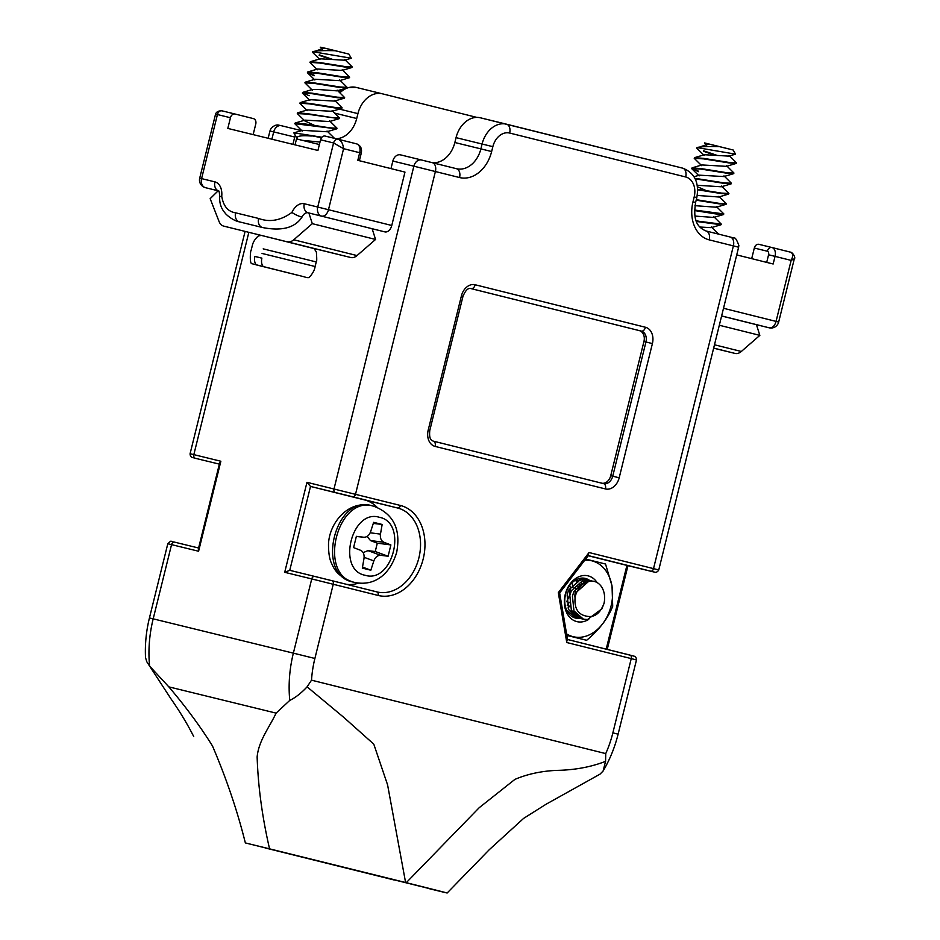 <?xml version="1.0" encoding="UTF-8"?>
<svg xmlns="http://www.w3.org/2000/svg" width="940" height="940" viewBox="0 0 940 940"><rect width="100%" height="100%" fill="white"/><g stroke="black" fill="none" stroke-linecap="round" stroke-linejoin="round"><path stroke-width="1.41" d="M262.049 253.447L315.112 266.514C314.7 269.792 312.856 273.293 309.577 277.03C309.119 277.958 307.227 277.864 303.89 276.724L263.247 266.572C261.567 264.493 261.108 261.673 261.884 258.136L254.881 256.42C254.106 259.957 254.564 262.765 256.244 264.868L296.864 274.997L252.014 263.729C249.276 264.093 250.522 249.676 251.05 250.663L252.179 246.08C252.132 247.255 252.179 241.251 258.465 235.881L261.496 235.435L314.078 248.607L316.357 251.979C316.897 258.723 316.862 262.037 316.24 261.943L263.188 248.865M313.431 248.313L261.026 235.341M696.752 148.073L706.951 144.513L710.487 144.372L733.188 150.012L735.527 154.148L698.161 147.792L696.775 148.203L704.213 155.464M728.277 148.826L710.241 144.361M706.739 145.254L704.507 142.915L710.487 144.372M703.437 151.246L715.187 155.264M694.225 158.296L694.601 157.638L703.766 158.402L729.123 162.444L736.49 162.82L736.161 163.442L729.005 162.925L703.637 158.883L694.225 158.296L701.687 165.687M736.49 162.82L729.029 155.417M717.396 155.488L703.555 150.764M718.701 234.154L711.322 226.951L711.181 227.656L720.992 224.754L696.493 221.464M696.293 220.935L721.309 224.131L720.992 224.754M721.309 224.131L713.86 216.741M694.578 210.043L723.847 213.921L723.518 214.543L716.362 214.014L694.566 210.548M723.847 213.921L716.386 206.518M696.293 199.691L719.006 203.322L726.373 203.698L726.056 204.321L718.889 203.804L696.176 200.173M726.373 203.698L718.912 196.296M697.692 189.304L721.532 193.1L728.9 193.476L728.582 194.098L721.415 193.581L697.703 189.798M728.9 193.476L721.438 186.073M694.942 178.318L724.059 182.877L731.426 183.265L731.109 183.876L723.941 183.359L695.201 178.847M731.426 183.265L723.976 175.862M691.699 168.518L692.075 167.861L701.228 168.624L726.596 172.666L733.964 173.042L733.635 173.665L726.467 173.148L701.111 169.106L691.699 168.518L698.373 171.691M733.964 173.042L726.502 165.64M698.491 171.209L691.993 168.331M312.48 52.17L322.667 48.598L326.204 48.457L348.904 54.097L351.255 58.245L313.878 51.888L312.503 52.288L319.929 59.561M343.993 52.91L325.957 48.445M320.27 47.2L326.204 48.457M319.154 55.343L330.904 59.349M309.941 62.381L310.318 61.723L319.482 62.498L344.839 66.528L352.206 66.904L351.889 67.527L344.721 67.01L319.365 62.98L309.941 62.381L317.403 69.772M352.206 66.904L344.745 59.514M333.113 59.573L319.271 54.861M334.499 138.356L327.049 131.048L326.897 131.741L336.708 128.851L294.772 123.692L302.222 131.083M294.772 123.692L295.148 123.034L304.302 123.81L329.67 127.84L337.037 128.228L336.708 128.851M337.037 128.228L329.576 120.825L329.435 121.53L339.246 118.628L306.71 114.069L297.322 113.599L304.76 120.872L314.548 125.431M297.299 113.481L297.675 112.823L306.839 113.587L332.196 117.629L339.563 118.005L339.246 118.628M339.563 118.005L332.102 110.603M299.825 103.259L300.213 102.601L309.366 103.377L334.722 107.407L342.089 107.783L341.772 108.406L334.605 107.888L309.248 103.846L299.825 103.259L307.286 110.65M342.089 107.783L334.628 100.38M302.363 93.037L302.739 92.379L311.892 93.154L337.248 97.184L344.616 97.56L344.298 98.183L337.131 97.666L311.774 93.636L302.363 93.037L309.812 100.427M344.616 97.56L337.166 90.169M304.889 82.826L305.265 82.168L314.418 82.931L339.787 86.974L347.154 87.35L346.825 87.972L339.657 87.455L314.301 83.413L304.889 82.826L312.339 90.217L312.562 89.476L317.814 89.465L337.014 90.863L346.825 87.972M347.154 87.35L339.693 79.947M307.415 72.603L307.791 71.945L316.956 72.709L342.313 76.751L349.68 77.127L349.351 77.75L342.195 77.233L316.827 73.191L307.415 72.603L314.089 75.776M349.68 77.127L342.219 69.725M321.539 137.698L305.629 134.632L321.903 137.252M309.154 95.727L302.656 92.849M314.207 75.294L307.709 72.415M570.38 586.666L569.393 595.619L566.691 601.764M573.012 587.441L572.448 583.904M575.691 587.97L574.704 596.912M578.312 588.745L577.748 585.209M576.948 582.777L575.997 580.838M577.642 579.933L578.688 581.496M579.616 583.376L580.45 585.867M582.26 584.081L581.308 582.13M580.286 580.615L579.169 579.334M580.697 578.97L581.872 579.992M582.953 581.226L583.999 582.788M585.596 581.907L584.48 580.638M583.341 579.639L582.119 578.829M580.709 578.218L584.868 579.111L581.249 578.899L568.63 590.05L567.126 594.914L568.677 609.614L578.182 617.909L579.545 618.168M583.54 578.876L584.809 579.486M586.008 580.274L587.171 581.296M588.652 580.932L587.43 580.133M586.196 579.534L584.868 579.111M583.493 619.213L580.885 618.579L571.367 610.272L569.816 595.572L571.32 590.708L583.94 579.557L590.179 580.403L586.548 580.192L573.929 591.354L572.437 596.219L573.976 610.918L583.493 619.213L587.535 619.53L601.929 608.803L604.02 603.421A19.646 14.829 103.7 0 0 594.162 581.39A19.646 14.829 103.7 0 0 575.186 596.595C574.035 607.557 577.489 614.008 585.549 615.947C593.786 618.179 599.943 614.008 604.02 603.421M588.851 580.18L590.12 580.791M591.495 580.838L590.179 580.403M567.208 605.301L569.37 602.282M569.91 605.959L567.983 607.957M571.52 616.205L574.246 616.875M578.182 617.909L575.574 617.275L566.679 610.178M588.722 619.378A23.57 17.79 -76.3 0 1 564.717 606.453A23.57 17.79 -76.3 0 1 575.033 578.946A23.57 17.79 -76.3 0 1 597.064 582.542M589.263 580.192A20.421 15.416 103.7 0 0 585.338 578.417A20.421 15.416 103.7 0 0 565.081 604.937A20.421 15.416 103.7 0 0 575.633 618.097A20.421 15.416 103.7 0 0 580.015 618.332M577.054 580.215A20.421 15.416 -76.3 0 1 578.041 581.931M578.923 583.999A20.421 15.416 -76.3 0 1 579.698 586.76M566.585 633.901A39.069 29.493 103.7 0 0 599.744 627.215A39.069 29.493 103.7 0 0 611.964 585.972A39.069 29.493 103.7 0 0 584.751 560.216M566.82 635.323L586.654 640.293C599.144 629.894 607.827 618.555 612.704 606.3L612.022 585.879L605.525 564.024L585.632 559.053M586.654 640.293L566.844 635.417M575.186 596.595L576.631 592.012L589.251 580.85L594.162 581.39M606.194 649.141L626.921 565.398L588.182 555.728M303.879 276.713L263.247 266.572M256.244 264.868L296.864 274.997M254.881 256.42L261.884 258.171M319.389 144.525L296.511 138.897L295.043 144.866M302.692 140.401L320.011 142.046M305.629 134.632L293.856 132.893L302.445 130.343L326.897 131.741M295.148 123.034L304.971 120.132L329.435 121.53M297.675 112.823L307.498 109.91L331.961 111.308L341.772 108.406M300.213 102.601L310.024 99.687L334.487 101.085L344.298 98.183M305.265 82.168L315.088 79.254L339.54 80.652L349.351 77.75M307.791 71.945L317.614 69.031L342.078 70.43L351.889 67.527M310.318 61.723L320.14 58.809L344.604 60.207L351.255 58.245M311.316 136.042C300.624 135.172 295.971 136.136 297.346 138.932L293.856 132.893M335.439 50.725C324.218 50.431 316.615 50.725 312.656 51.594L313.878 51.888M699.854 227.034L711.181 227.656M698.831 221.346L696.035 220.219M695.001 216.083L713.707 217.434L723.518 214.543M694.966 205.672L716.245 207.223L726.056 204.321M697.269 195.438L718.771 197.001L728.582 194.098M706.41 190.679L697.492 186.755M697.269 185.286L721.297 186.778L731.109 183.876M694.049 176.743L699.372 175.169L723.823 176.567L733.635 173.665M692.075 167.861L701.898 164.947L726.361 166.345L736.161 163.442M694.601 157.638L704.424 154.724L728.888 156.122L735.527 154.148M719.723 146.64C708.49 146.346 700.899 146.64 696.94 147.51L698.161 147.792M362.499 567.067L370.83 570.228L362.323 568.101L364.003 558.442C364.473 554.4 363.322 551.674 360.525 550.276L353.581 547.62L356.378 536.329L363.827 537.245L356.342 536.458L363.757 537.245C366.87 537.316 369.162 535.459 370.63 531.664L373.638 522.335L382.157 524.461L380.465 534.12C379.995 538.162 381.158 540.876 383.955 542.286L370.454 540.535L367.117 536.435M363.157 552.626L367.963 550.629L375.236 551.533L377.304 543.167L370.454 540.535M367.963 550.629L380.724 555.317C377.61 555.246 375.307 557.103 373.838 560.898L364.144 557.326M380.724 555.317L388.103 556.233L390.887 544.942L383.955 542.286M375.236 551.533L388.103 556.233M377.304 543.167L390.887 544.942M373.298 523.404L382.157 524.461M370.83 570.228L373.838 560.898M377.046 507.248A43.205 32.606 103.7 0 0 364.591 499.927L310.517 486.427L306.969 482.314L400.393 505.45A3.137 2.056 104 0 1 397.632 508.011L352.77 496.814A3.137 2.056 -76 0 0 355.52 494.252L435.396 171.515A7.861 5.158 -76 0 0 432.294 162.667A25.145 18.976 103.7 0 0 454.854 142.516L480.88 148.884L482.091 144.008A25.145 18.976 -76.3 0 1 506.472 124.174A25.145 18.976 -76.3 0 1 506.543 124.198A7.861 5.158 -76 0 0 506.543 124.198L682.569 168.131A7.861 5.158 -76 0 1 682.593 168.131L480.446 117.806A25.145 18.976 -76.3 0 1 480.505 117.829L506.413 124.162M346.566 584.339A43.205 32.606 103.7 0 0 358.481 583.117M253.142 134.62L255.762 124.056A4.712 3.56 103.7 0 0 253.436 118.616L235.035 114.022A4.712 3.56 103.7 0 0 235.024 114.022A4.712 3.56 103.7 0 0 230.453 117.735L217.434 114.551L201.583 178.612L214.919 181.878A15.71 10.305 104 0 1 221.734 196.26C223.379 206.142 227.997 211.665 235.588 212.816L258.618 218.456C269.698 222.557 280.813 220.536 291.941 212.405A7.861 1.633 24.6 0 0 301.975 217.128A7.861 5.158 -76 0 1 308.144 212.804L384.871 231.886L308.884 212.981L312.291 223.661L293.762 239.782L357.036 255.574A12.572 8.248 104 0 1 350.761 257.513L313.819 248.477M714.482 344.78L741.319 351.478L759.849 335.369L756.442 324.688L721.603 315.993M352.77 496.814L310.517 486.427L289.755 570.322L284.703 572.307L306.969 482.314M566.855 639.317L566.773 642.525L558.313 592.635L589.051 552.532L653.511 568.63A3.137 2.056 104 0 1 650.762 571.191L588.287 555.599M567.643 640.164L559.641 592.976L588.71 555.047M558.971 592.811L558.313 592.635M587.618 555.434L589.051 552.532M392.849 161.046A7.861 5.934 -76.3 0 1 400.464 154.853A7.861 5.934 -76.3 0 1 400.487 154.853L421.473 159.988A7.861 5.934 -76.3 0 1 421.52 160L432.271 162.667A7.861 5.158 -76 0 0 432.271 162.667L456.44 168.695A7.861 5.158 -76 0 0 456.44 168.695L421.496 160A7.861 5.934 -76.3 0 0 413.87 166.192L392.849 161.046L390.981 168.613M650.762 571.191L626.921 565.398L651.949 571.52A3.137 2.373 -76.3 0 1 651.949 571.52A3.137 2.373 -76.3 0 1 651.961 571.532L655.58 572.343C656.919 572.166 657.977 571.367 658.752 569.957L653.511 568.63L733.388 245.892A7.861 5.158 -76 0 0 730.274 237.045L734.011 238.067C735.104 237.256 736.725 239.7 738.852 245.399L738.629 247.208L709.218 239.864A32.994 24.898 -76.3 0 1 692.991 201.795L694.19 196.918A17.284 13.043 103.7 0 0 685.695 176.979L509.656 133.045A17.284 13.043 103.7 0 0 492.854 146.663L456.053 137.639A25.145 18.976 -76.3 0 1 480.446 117.806M168.836 686.87C185.885 706.915 200.443 726.632 212.499 746.008C226.47 778.708 237.421 811.009 245.352 842.922L447.158 893L489.223 849.748L523.58 818.423L546.222 804.147L599.967 774.184L603.092 771.047L605.572 761.341L605.736 753.598L311.516 680.172L307.098 686.846C301.153 693.203 295.372 697.715 289.767 700.394L276.101 713.119L168.836 686.87L149.589 666.084L146.793 661.748L145.512 657.577C144.889 644.335 146.194 631.128 149.437 617.944L167.802 543.72C172.431 539.607 169.529 541.569 174.605 542.145L198.599 548.008L174.605 542.145A3.137 2.373 103.7 0 0 171.55 544.624L153.185 618.849L293.362 653.147L311.739 578.923L284.703 572.307M754.315 248.042A4.712 3.56 -76.3 0 1 758.886 244.329A4.712 3.56 -76.3 0 1 758.909 244.329L771.893 247.514A4.712 3.56 103.7 0 0 771.905 247.514A4.712 3.56 103.7 0 0 767.334 251.227L754.315 248.042L751.695 258.641M391.769 225.483L404.976 172.102L357.811 160.329L359.691 152.703A7.861 5.158 -76 0 0 356.589 143.855C360.619 145.524 362.17 148.602 361.265 153.103L343.582 148.685L333.582 142.974L320.563 139.79A4.712 3.56 -76.3 0 1 325.134 136.065A4.712 3.56 -76.3 0 1 325.146 136.077L338.177 139.261C341.197 140.436 343.006 143.585 343.582 148.685L328.483 209.691A7.861 5.158 104 0 1 321.598 216.094A7.861 5.934 -76.3 0 1 317.732 207.035L391.769 225.483A7.861 5.158 104 0 1 384.871 231.886M721.615 315.934L769.155 327.802A7.861 5.934 -76.3 0 1 769.155 327.802L756.442 324.688L769.155 327.802A7.861 5.158 -76 0 0 776.052 321.398L791.151 260.392C793.384 255.997 793.113 253.236 790.329 252.108L790.34 252.12C792.773 252.19 795.968 258.136 794.335 258.747L791.151 260.392L775.042 256.373L773.15 263.999L736.725 254.905M301.975 217.128C294.949 227.868 281.788 231.322 262.483 227.515L239.347 221.852C232.403 220.559 225.306 213.803 225.212 213.168C221.217 208.668 219.373 203.251 219.666 196.918A7.861 1.281 -174.3 0 1 221.734 196.26M230.453 117.735L227.809 128.416L317.92 150.459L320.563 139.79M601.87 483.207A9.424 7.12 103.7 0 0 610.73 475.711L643.947 341.49A9.424 7.12 103.7 0 0 639.306 330.61L470.776 288.545M428.335 888.465C463.667 897.113 444.679 892.26 406.268 882.684L479.177 807.718L514.909 779.389C527.305 774.114 541.146 771.106 556.421 770.389C574.516 770.083 590.908 767.064 605.572 761.341M307.098 686.846L343.688 717.291L373.791 744.163L387.586 784.865L405.598 882.519L269.557 848.843C262.225 817.083 258.089 786.451 257.137 756.935C258.664 740.638 269.298 727.56 276.101 713.119M406.268 882.684L405.598 882.519M456.053 137.639L454.854 142.516M372.158 228.773L375.565 239.453L357.036 255.574M292.916 144.349L294.725 137.04L273.693 131.894L271.883 139.202M245.352 842.922L269.557 848.843M394.142 879.993L265.092 847.927L394.189 879.793M759.849 335.369L719.312 325.252M741.319 351.478A12.572 8.248 104 0 1 735.045 353.428L713.636 348.188M375.565 239.453L312.291 223.661M350.761 257.513L223.673 226.105A12.572 8.248 -76 0 0 223.697 226.105M223.673 226.105A12.572 8.248 -76 0 1 219.055 221.499L210.161 198.669L218.162 190.785L205.425 187.671A7.861 5.158 104 0 1 205.425 187.671A7.861 5.158 104 0 1 205.32 187.636M214.919 181.878A7.861 5.934 103.7 0 0 218.585 190.879L218.162 190.785M287.487 241.721A12.572 8.248 -76 0 0 293.762 239.782M476.862 117.394L382.38 93.812A25.145 18.976 103.7 0 0 382.31 93.8A25.145 18.976 103.7 0 0 357.929 113.623L339.422 109.099M334.652 113.106L356.718 118.511L357.929 113.623M356.718 118.511A25.145 18.976 -76.3 0 1 336.05 138.744M301.223 130.719A7.861 5.934 103.7 0 0 298.521 131.518M295.242 135.489A7.861 5.934 103.7 0 0 294.725 137.04M217.434 114.551L215.378 114.844C215.988 112.025 218.197 110.685 222.005 110.838L235.012 114.022L222.005 110.838A4.712 3.56 -76.3 0 1 222.016 110.838A4.712 3.56 -76.3 0 0 217.434 114.551M248.83 232.38L193.828 454.631L220.865 461.246L219.619 463.068L198.34 549.054L198.587 551.24L167.802 543.72M373.568 506.166L373.697 506.202C393.366 513.651 401.028 529.02 396.68 552.321C390.523 573.141 375.612 586.642 354.885 582.471L354.791 582.447C317.097 575.55 337.143 494.569 373.662 506.19L371.559 505.673C348.658 499.763 329.27 522.675 328.507 544.072C328.46 553.637 329.717 560.522 332.267 564.74C335.38 572.554 342.219 578.288 352.759 581.954M371.559 505.673L371.664 505.697C335.134 494.088 315.1 575.057 352.794 581.966L352.982 582.013M270.215 237.644L304.255 245.975M370.196 532.792L380.465 534.12M365.061 575.256C392.826 584.081 408.054 522.558 379.407 517.306C351.654 508.481 336.426 570.004 365.061 575.256M400.393 505.45A46.354 34.98 -76.3 0 1 423.2 558.912A46.354 34.98 -76.3 0 1 378.127 595.443L311.739 578.923A3.137 2.373 -76.3 0 1 314.782 576.443A3.137 2.373 -76.3 0 1 314.794 576.443L376.881 591.894A3.137 2.056 -76 0 0 376.881 591.894A43.205 32.606 103.7 0 0 376.987 591.93A43.205 32.606 103.7 0 0 418.911 557.784A43.205 32.606 103.7 0 0 397.632 508.011L364.591 499.927M289.755 570.322L314.771 576.443L289.755 570.322M289.767 700.394A109.992 83.014 -76.3 0 1 293.362 653.147L314.888 658.47L333.254 584.245A3.137 2.056 -76 0 0 332.008 580.697L314.782 576.443M378.127 595.443A3.137 2.056 -76 0 0 376.881 591.906L332.008 580.697M335.556 492.56A3.137 2.373 -76.3 0 1 334.005 488.929L413.87 166.192L459.554 177.542A7.861 5.158 -76 0 0 456.452 168.695L456.499 168.707A25.145 18.976 103.7 0 0 480.88 148.884L491.644 151.54A32.994 24.898 -76.3 0 1 459.554 177.542M603.092 771.047C609.837 759.638 614.842 747.347 618.109 734.175L636.486 659.939C636.462 658.341 635.91 657.142 634.794 656.355L567.525 639.482L630 655.074A3.137 2.056 104 0 1 631.245 658.611L566.773 642.525M636.486 659.939L631.245 658.611L612.868 732.848L618.109 734.175M492.854 146.663L491.644 151.54M509.656 133.045A7.861 5.158 -76 0 0 506.554 124.198M685.695 176.979A7.861 5.158 -76 0 0 682.593 168.131C694.66 172.749 699.395 182.56 696.81 197.576L694.19 196.918M692.991 201.795L695.612 202.464L696.81 197.576M709.218 239.864A7.861 5.158 -76 0 0 706.116 231.017A7.861 5.158 -76 0 0 706.105 231.005L730.263 237.033A7.861 5.158 -76 0 0 730.263 237.033L706.116 231.017C694.143 226.035 693.755 215.507 695.612 202.464M314.888 658.47A94.27 71.146 103.7 0 0 311.516 680.172M605.736 753.598A94.27 71.146 103.7 0 0 612.868 732.848M325.134 136.065L338.153 139.261A4.712 3.56 103.7 0 0 338.153 139.261L356.589 143.855A7.861 5.158 -76 0 0 356.577 143.855L338.2 139.261M758.886 244.329L771.94 247.525A7.861 5.158 104 0 1 771.94 247.525A7.861 5.158 104 0 1 775.042 256.373L768.579 254.775A3.137 2.056 -76 0 0 767.334 251.227M766.699 262.389L768.579 254.775M338.153 139.261A4.712 3.56 103.7 0 0 333.582 142.974L317.732 207.035L304.278 203.745A7.861 5.934 -76.3 0 0 308.144 212.804M291.941 212.405A15.71 10.305 104 0 1 304.278 203.745M258.618 218.456A7.861 5.934 103.7 0 0 262.483 227.515M235.588 212.816A7.861 5.934 103.7 0 0 239.453 221.875M723.506 308.285L778.673 322.056L794.335 258.747M771.952 247.525L790.329 252.108M149.437 617.944L153.185 618.849A109.992 83.014 103.7 0 0 149.589 666.084M645.451 327.261A4.712 3.09 104 0 1 641.315 331.103L471.034 288.603A9.424 7.12 103.7 0 0 471.011 288.592L471.034 288.603A4.712 3.09 104 0 0 475.17 284.761L645.451 327.261A14.147 10.669 -76.3 0 1 652.407 343.57L619.19 477.79A14.147 10.669 -76.3 0 1 605.442 488.941L435.161 446.43A14.147 10.669 -76.3 0 1 428.194 430.12L429.768 430.52L462.985 296.3C465.582 290.213 468.261 287.64 471.011 288.592M605.442 488.941A4.712 3.09 104 0 0 603.574 483.63L603.586 483.63A9.424 7.12 103.7 0 0 603.586 483.63L433.293 441.13A4.712 3.09 104 0 1 433.293 441.13L603.562 483.63A4.712 3.09 104 0 1 603.574 483.63A9.424 7.12 103.7 0 0 612.727 476.192L645.945 341.972A9.424 7.12 103.7 0 0 641.315 331.103L639.306 330.61M643.947 341.49L652.407 343.57M610.73 475.711L619.19 477.79M428.194 430.12L461.411 295.9L462.985 296.3M461.411 295.9A14.147 10.669 -76.3 0 1 475.17 284.761M429.768 430.52C428.957 439.356 431.272 440.331 433.293 441.13A4.712 3.09 104 0 1 435.161 446.43M220.865 461.246L198.587 551.24M735.045 353.428L713.66 348.082M382.31 93.8L356.284 87.432A25.145 18.976 103.7 0 1 356.342 87.444L382.251 93.788M281.33 125.702L301.493 130.637L281.318 125.702A7.861 5.934 -76.3 0 1 281.33 125.702M219.349 464.125L196.554 458.591A3.137 2.056 -76 0 0 196.566 458.591L191.76 457.31C190.655 456.523 190.091 455.324 190.08 453.726L193.828 454.631A3.137 2.373 103.7 0 0 195.367 458.262M199.703 178.165L201.583 178.612A7.861 5.934 103.7 0 0 205.449 187.671A7.861 7.861 0 0 1 199.703 178.165L215.378 114.844M269.945 130.989L270.603 129.262C274.55 123.739 279.062 125.149 278.311 125.055L281.318 125.702A7.861 5.934 -76.3 0 0 273.693 131.894L269.945 130.989L268.147 138.286M347.083 87.596L356.284 87.432A25.145 18.976 103.7 0 0 339.88 92.837M354.897 582.471L352.888 581.989M315.112 266.514L316.24 261.943M571.708 616.334L572.883 616.616M314.877 79.994L307.545 72.85M322.455 49.338L320.281 47.2M312.562 89.476L302.739 92.379M699.149 175.909L691.828 168.765M627.967 565.657L607.24 649.399M400.464 154.853L421.496 160M658.752 569.957L738.629 247.208M361.265 153.103L359.374 160.728M769.178 327.802A7.861 7.861 0 0 0 778.673 322.056M771.94 247.525L790.34 252.12M146.793 661.748L171.033 698.937C179.939 711.686 187.495 724.223 193.722 736.549M218.797 190.938L218.515 190.82C219.091 190.573 219.478 192.606 219.666 196.918M190.08 453.726L245.082 231.452M338.976 91.956L343.64 88.9"/></g></svg>
